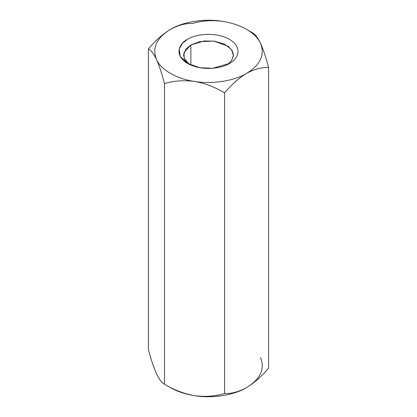 <?xml version="1.0" encoding="UTF-8"?>
<svg xmlns="http://www.w3.org/2000/svg" width="417" height="417" viewBox="0 0 417 417"><rect width="100%" height="100%" fill="white"/><g stroke="black" fill="none" stroke-linecap="round" stroke-linejoin="round"><path stroke-width="0.63" d="M247.265 387.221L246.598 387.612C234.151 395.233 211.935 398.673 194.557 395.665C185.284 394.201 177.23 391.516 170.402 387.612L164.507 384.208C161.999 383.061 159.315 379.548 156.458 373.668C159.315 379.548 161.999 383.061 164.507 384.208L164.507 83.588C161.999 73.934 159.315 65.881 156.458 59.433C153.628 53.6 150.944 50.087 148.405 48.893C155.301 40.647 162.63 34.147 170.402 29.388C178.184 25.171 185.513 23.206 192.399 23.493C201.755 20.688 211.768 19.969 222.443 21.335C231.716 22.799 239.77 25.484 246.598 29.388L252.493 32.792C255.001 33.939 257.685 37.452 260.542 43.332C263.372 49.686 266.056 57.734 268.595 67.486C261.714 67.2 254.38 69.159 246.598 73.382C238.826 78.141 231.498 84.641 224.601 92.887L224.601 393.507C231.498 393.789 238.826 391.824 246.598 387.612C254.38 382.842 261.714 376.342 268.595 368.107L268.595 67.486L268.595 368.107C261.714 376.342 254.38 382.842 246.598 387.612C238.826 391.824 231.498 393.789 224.601 393.507L224.601 92.887C215.245 87.184 205.232 83.364 194.557 81.43C184.001 80.059 173.983 80.778 164.507 83.588L164.507 384.208C173.983 389.952 184.001 393.773 194.557 395.665C205.232 397.031 215.245 396.312 224.601 393.507C215.245 396.312 205.232 397.031 194.557 395.665C184.001 393.773 173.983 389.952 164.507 384.208L170.402 387.612C177.23 391.516 185.284 394.201 194.557 395.665C211.935 398.673 234.151 395.233 246.598 387.612C260.453 379.022 265.097 369.003 260.542 357.567M148.405 349.514L148.405 48.893L148.405 349.514C150.944 359.266 153.628 367.314 156.458 373.668C153.628 367.314 150.944 359.266 148.405 349.514M252.493 32.792L246.598 29.388C253.364 33.329 258.008 37.978 260.542 43.332C257.685 37.452 255.001 33.939 252.493 32.792L246.598 29.388C239.77 25.484 231.716 22.799 222.443 21.335C211.768 19.969 201.755 20.688 192.399 23.493C185.513 23.206 178.184 25.171 170.402 29.388C162.63 34.147 155.301 40.647 148.405 48.893C150.944 50.087 153.628 53.6 156.458 59.433C159.315 65.881 161.999 73.934 164.507 83.588C173.983 80.778 184.001 80.059 194.557 81.43C205.232 83.364 215.245 87.184 224.601 92.887C231.498 84.641 238.826 78.141 246.598 73.382C254.38 69.159 261.714 67.2 268.595 67.486C266.056 57.734 263.372 49.686 260.542 43.332C265.097 54.773 260.453 64.786 246.598 73.382C234.151 81.002 211.935 84.437 194.557 81.43C176.897 79.016 160.639 69.629 156.458 59.433C151.903 47.997 156.547 37.978 170.402 29.388C182.849 21.767 205.065 18.327 222.443 21.335C205.065 18.327 182.849 21.767 170.402 29.388C156.547 37.978 151.903 47.997 156.458 59.433C160.639 69.629 176.897 79.016 194.557 81.43C211.935 84.437 234.151 81.002 246.598 73.382C260.453 64.786 265.097 54.773 260.542 43.332C258.008 37.978 253.364 33.329 246.598 29.388M229.413 63.457C224.132 67.471 203.35 72.224 187.587 63.457C172.398 54.356 180.634 42.357 187.587 39.313C192.868 35.294 213.65 30.54 229.413 39.313C244.602 48.408 236.366 60.408 229.413 63.457L229.413 63.457C236.366 60.408 244.602 48.408 229.413 39.313C213.65 30.54 192.868 35.294 187.587 39.313L182.573 43.175L179.227 48.966L180.207 56.352L187.587 63.457L199.889 67.716L212.68 68.284L229.413 63.457M190.856 44.968L185.982 48.945L183.548 55.153L184.929 59.886L189.36 64.4L184.22 58.484L183.939 52.615L190.856 44.968L190.856 65.083L190.856 44.968L204.142 40.97L214.333 41.147L224.586 44.139L231.518 49.587L233.437 55.69L231.456 60.804L227.64 64.4L231.602 60.601L233.452 55.153L232.196 50.634L228.151 46.271L213.838 41.08L199.654 41.684L190.856 44.968M170.402 387.612L164.507 384.208"/></g></svg>
